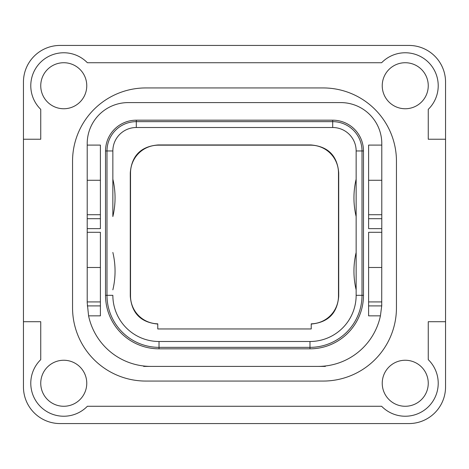<?xml version="1.0" encoding="UTF-8"?>
<svg xmlns="http://www.w3.org/2000/svg" width="469" height="469" viewBox="0 0 469 469"><rect width="100%" height="100%" fill="white"/><g stroke="black" fill="none" stroke-linecap="round" stroke-linejoin="round"><path stroke-width="0.7" d="M60.091 423.566L408.909 423.566A36.641 36.641 0 0 0 445.55 386.925L445.55 82.075A36.641 36.641 0 0 0 408.909 45.434L60.091 45.434A36.641 36.641 0 0 0 23.45 82.075L23.45 386.925A36.641 36.641 0 0 0 60.091 423.566M23.45 139.234L40.744 139.234L40.744 109.359A32.977 32.977 0 0 1 40.44 62.424A32.977 32.977 0 0 1 87.375 62.729L381.625 62.729A32.977 32.977 0 0 1 428.56 62.424A32.977 32.977 0 0 1 428.256 109.359L428.256 139.234L445.55 139.234M382.235 383.261A23.01 23.01 0 0 0 405.245 406.271A23.01 23.01 0 0 0 428.256 383.261A23.01 23.01 0 0 0 405.245 360.251A23.01 23.01 0 0 0 382.235 383.261M86.765 383.261A23.01 23.01 0 0 0 63.755 360.251A23.01 23.01 0 0 0 40.744 383.261A23.01 23.01 0 0 0 63.755 406.271A23.01 23.01 0 0 0 86.765 383.261M86.765 85.739A23.01 23.01 0 0 0 63.755 62.729A23.01 23.01 0 0 0 40.744 85.739A23.01 23.01 0 0 0 63.755 108.749A23.01 23.01 0 0 0 86.765 85.739M382.235 85.739A23.01 23.01 0 0 0 405.245 108.749A23.01 23.01 0 0 0 428.256 85.739A23.01 23.01 0 0 0 405.245 62.729A23.01 23.01 0 0 0 382.235 85.739M23.45 321.705L40.744 321.705L40.744 359.641A32.977 32.977 0 0 0 40.44 406.576A32.977 32.977 0 0 0 87.375 406.271L381.625 406.271A32.977 32.977 0 0 0 428.56 406.576A32.977 32.977 0 0 0 428.256 359.641L428.256 321.705L445.55 321.705M323.17 87.938A73.281 73.281 0 0 1 396.452 161.219L396.452 307.781A73.281 73.281 0 0 1 323.17 381.063L145.83 381.063A73.281 73.281 0 0 1 72.548 307.781L72.548 161.219A73.281 73.281 0 0 1 145.83 87.938L323.17 87.938M381.766 304.492A63.755 63.755 0 0 1 381.713 305.899L380.418 315.842L368.605 315.842L368.605 232.302L381.795 232.302L381.795 228.638L368.605 228.638L368.605 145.097L381.795 145.097L381.795 143.631A41.038 41.038 0 0 0 340.758 102.594L128.242 102.594A41.038 41.038 0 0 0 87.205 143.631L87.205 145.097L100.395 145.097L100.395 228.638L87.205 228.638L87.205 232.302L100.395 232.302L100.395 315.842L88.582 315.842A63.755 63.755 0 0 0 150.959 366.406L318.041 366.406A63.755 63.755 0 0 0 380.418 315.842M381.795 232.302L381.713 305.899L368.605 305.899M381.795 301.919L368.605 301.919M381.795 145.097L381.795 228.638M381.795 267.477L368.605 267.477M381.795 214.714L368.605 214.714M381.795 180.272L368.605 180.272M100.395 218.695L87.205 218.695L87.205 145.097M87.205 218.695L87.205 228.638M88.582 315.842L87.205 302.652L87.205 232.302M100.395 301.919L87.205 301.919M87.205 267.477L100.395 267.477M87.205 180.272L100.395 180.272M100.395 214.714L87.205 214.714M105.525 150.959L112.853 150.959L112.853 179.164A80.609 80.609 0 0 1 112.853 216.555L112.853 150.959A23.45 23.45 0 0 1 136.303 127.509L332.697 127.509L332.697 121.647A29.313 29.313 0 0 1 362.009 150.959L362.009 295.323A52.03 52.03 0 0 1 309.98 347.353L159.02 347.353A52.03 52.03 0 0 1 106.991 295.323L106.991 150.959A29.313 29.313 0 0 1 136.303 121.647L332.697 121.647L332.697 120.181A30.778 30.778 0 0 1 363.475 150.959L363.475 295.323A53.495 53.495 0 0 1 309.98 348.819L159.02 348.819A53.495 53.495 0 0 1 105.525 295.323L105.525 150.959A30.778 30.778 0 0 1 136.303 120.181L332.697 120.181M112.853 216.555L112.853 179.164M309.98 348.819L309.98 347.353L159.02 347.353L159.02 341.491L309.98 341.491L159.02 341.491A46.167 46.167 0 0 1 112.853 295.323L105.525 295.323M311.228 328.957L157.772 328.957L157.772 323.821A27.847 27.847 0 0 1 130.517 295.98L130.517 173.02A27.847 27.847 0 0 1 158.364 145.167L310.636 145.167A27.847 27.847 0 0 1 338.489 173.02L338.489 295.98A27.847 27.847 0 0 1 311.228 323.821L311.228 328.957M311.228 324.05C328.177 322.461 337.34 313.181 338.712 296.209L338.489 295.98M157.772 324.05C140.823 322.461 131.66 313.181 130.288 296.209L130.288 172.791C131.707 155.644 140.987 146.363 158.135 144.944L310.865 144.944C328.013 146.363 337.293 155.644 338.712 172.791L338.712 296.209M332.697 127.509A23.45 23.45 0 0 1 356.147 150.959L356.147 295.323A46.167 46.167 0 0 1 309.98 341.491L309.98 347.353M356.147 289.836A80.609 80.609 0 0 1 356.147 252.445L356.147 267.893M356.147 216.555A80.609 80.609 0 0 1 356.147 179.164M112.853 289.836A80.609 80.609 0 0 0 112.853 252.445M325.369 366.406L318.041 366.406M150.959 366.406L143.631 366.406M381.795 218.695L368.605 218.695M100.395 305.899L87.287 305.899M363.475 150.959L356.147 150.959M363.475 295.323L356.147 295.323M159.02 348.819L159.02 347.353M136.303 120.181L136.303 127.509"/></g></svg>
